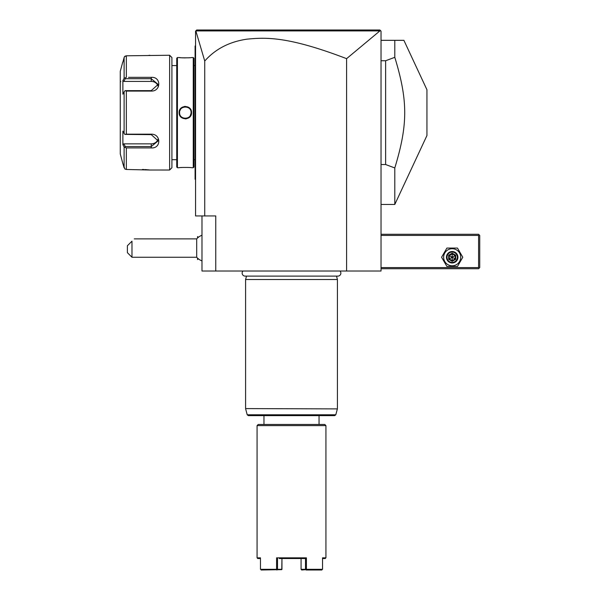 <?xml version="1.0" encoding="UTF-8"?>
<svg xmlns="http://www.w3.org/2000/svg" width="600" height="600" viewBox="0 0 600 600"><rect width="100%" height="100%" fill="white"/><g stroke="black" fill="none" stroke-linecap="round" stroke-linejoin="round"><path stroke-width="0.9" d="M379.89 30.907L346.597 58.657C287.812 36.15 265.86 37.373 247.103 39.142C229.5 41.693 215.377 48.983 204.743 61.028L195.855 30.922L379.89 30.907L380.685 30.803L379.882 30L381.03 31.148L381.03 271.02L201.983 271.02L201.983 215.933M346.597 58.657L346.597 271.02M204.743 61.028L204.743 215.933L215.76 215.933L215.76 271.02M204.743 215.933L195.555 215.933L195.555 31.148L196.702 30L379.882 30M195.855 30.922L196.702 30M200.347 30L210.63 30M222.33 30L234.3 30M305.55 30L326.572 30M350.873 30L377.632 30M195.555 179.663L195.097 179.205L195.097 46.53L195.555 46.065L195.097 46.53L195.555 46.065L195.097 46.53L195.097 46.065L195.555 45.608M195.555 116.01L195.097 115.965M195.097 178.748L195.555 179.205M195.097 46.53L195.555 46.065L195.097 46.53M195.555 109.26L195.097 109.305M193.95 65.58L195.097 65.58M193.95 159.69L195.097 159.69M193.95 167.04L193.95 58.238L193.26 57.547L191.542 57.547C191.895 57.93 178.792 57.93 179.145 57.547L177.428 57.547L177.428 167.722L179.145 167.722C178.792 167.34 191.895 167.34 191.542 167.722L193.26 167.722L193.95 167.04M179.175 57.547L179.572 57.593M179.797 57.615L180.735 57.705M182.153 57.81L183.517 57.87M184.035 57.885L185.145 57.9M188.722 57.795L189.922 57.705M182.085 167.468L180.81 167.558M185.34 118.882L186.248 118.815M185.34 106.387L184.44 106.455M193.26 167.722L193.26 57.547M179.145 112.635C178.792 104.558 191.903 104.573 191.542 112.635C191.895 120.712 178.785 120.698 179.145 112.635L179.602 112.635C179.25 105.233 191.438 105.233 191.085 112.635C191.438 120.038 179.25 120.038 179.602 112.635L179.618 112.972M177.428 57.547L176.738 58.238L176.738 167.04L177.428 167.722M171.915 159.69L176.738 159.69M171.915 65.58L176.738 65.58M128.498 77.347L151.252 77.347C161.325 76.552 161.257 91.32 151.252 91.088L126.337 91.088L126.337 134.183L151.252 134.183C161.257 133.95 161.325 148.718 151.252 147.922L126.337 147.922L126.337 169.47L124.875 169.012L126.337 169.47L149.88 170.017L169.62 170.025L171.915 167.722L171.915 57.547L169.62 55.252L126.337 55.8L124.47 56.73M148.635 55.41L149.205 55.343M149.385 55.32L149.782 55.26M149.648 169.988L149.265 169.935M149.062 169.913L148.597 169.852M148.118 169.8L147.645 169.755M146.94 169.688L146.205 169.627M145.627 169.583L144.863 169.538M143.895 169.5L142.343 169.47M123.72 146.235L124.118 146.985L126.337 147.922L128.498 147.922M130.597 147.922L142.102 147.922M142.11 77.347L130.597 77.347M124.297 57.03L124.132 57.435M169.62 170.025L169.62 55.252M124.875 169.012L122.73 163.132L124.118 167.767L124.118 146.985L122.887 144.675L123.84 143.85L151.252 143.85A6.885 5.963 0 0 0 157.928 139.373M122.73 62.137L120.27 71.317L120.27 153.953L122.73 163.132M123.203 60.96L124.118 57.502L124.875 56.258L126.337 55.8L126.337 77.347L124.118 78.285L124.118 57.502L122.887 62.137M126.337 134.183L124.875 134.407L124.118 133.41L124.118 91.86L122.887 94.177L122.887 80.595L123.84 81.42L125.28 78.713L124.875 78.03M125.28 78.713L151.252 78.713L158.145 84.405L151.252 90.637L125.28 90.637L126.337 91.088M124.118 91.86L124.875 90.863M151.252 134.183L151.252 134.632L124.875 134.407M151.252 134.632L158.145 140.873L151.252 146.565L125.28 146.565L124.875 147.24M125.28 146.565L123.84 143.85M122.887 144.675L122.887 131.093L124.118 133.41M122.887 80.595L124.118 78.285M120.84 81.645A0.578 0.578 0 0 1 120.27 81.075M123.84 81.42L151.252 81.42A6.885 5.963 180 0 1 157.928 85.905M191.07 112.972L191.07 112.297M180.368 109.77L180.007 110.512M190.312 115.5L191.04 113.31M197.58 237.983L197.558 236.587L197.558 238.005M197.58 258.15L197.558 259.545L197.558 258.127M201.983 260.91A13.77 13.77 0 0 1 196.695 257.25L196.695 238.882L134.273 238.882M131.977 257.25L127.38 252.66L127.38 245.767L131.977 241.178C135.097 238.058 135.097 238.058 131.977 241.178L131.977 257.25L196.695 257.25M381.03 235.44L478.582 235.44L478.582 267.577L479.16 268.147L478.582 268.725L381.03 268.725M478.582 267.577L381.03 267.577M478.582 235.44L479.16 234.87L478.582 234.292L381.03 234.292M479.16 268.147L479.73 267.577L479.73 235.44L479.16 234.87M441.585 257.25L446.888 266.43L457.485 266.43L462.787 257.25L457.485 248.062L446.888 248.062L441.585 257.25M443.647 257.25A8.535 8.535 0 0 0 452.19 265.785A8.535 8.535 0 0 0 460.725 257.25A8.535 8.535 0 0 0 452.19 248.715A8.535 8.535 0 0 0 443.647 257.25M457.928 257.25A5.738 5.738 0 0 0 452.19 251.513A5.738 5.738 0 0 0 446.445 257.25A5.738 5.738 0 0 0 452.19 262.987A5.738 5.738 0 0 0 457.928 257.25M457.35 257.25A5.167 5.167 0 0 1 452.19 262.41A5.167 5.167 0 0 1 447.022 257.25A5.167 5.167 0 0 1 452.19 252.083A5.167 5.167 0 0 1 457.35 257.25M455.715 255.21L455.123 255.555L452.19 253.853L449.25 255.555L449.25 258.945L452.19 260.64L455.123 258.945L455.123 255.555L452.19 257.25L452.19 253.178L448.665 255.21L455.715 259.282L455.715 255.21L452.19 253.178M452.19 261.322L452.19 257.25L448.665 259.282L452.19 261.322L455.715 259.282M403.897 40.328L394.8 40.328L394.8 57.323L385.62 60.75L385.62 164.528L394.8 167.947L394.8 204.45L426.938 135.54L426.938 89.738L403.897 40.328M381.03 40.328L394.8 40.328M381.03 164.528L385.62 164.528M381.03 60.75L385.62 60.75M394.8 57.323C408.022 100.815 408.022 124.455 394.8 167.947M242.985 271.02A3.007 3.007 0 0 0 245.153 276.112L337.86 276.112A3.007 3.007 0 0 0 340.028 271.02M336.502 276.112L337.418 279.51L245.595 279.51L245.595 408.592L337.38 408.893L245.595 408.592M246.51 276.112L245.595 279.51M337.418 279.51L337.418 408.592M335.798 414.78L247.215 414.78L248.325 415.635L334.688 415.635L335.798 414.78L337.38 408.893M263.962 424.47L263.962 415.635M319.05 424.47L319.05 415.635M258.225 424.47L324.788 424.47L325.935 425.618L257.077 425.618L258.225 424.47M260.475 558.525L257.76 558.525L257.077 557.835L260.475 557.835L260.475 569.31L276.593 569.31L276.593 557.835L306.42 557.835L306.42 569.31L322.538 569.31L322.538 557.835L325.935 557.835L325.935 425.618M257.077 557.835L257.077 425.618M325.8 557.835L325.252 558.525L322.538 558.525M276.593 557.835L277.515 558.525L277.515 569.31L281.947 569.31L281.947 558.525L281.782 569.648L261.097 570M276.892 570L276.593 569.31M277.515 569.31L277.058 569.662M279.322 558.525L305.505 558.525L306.42 557.835M306.42 569.31L305.498 569.31L305.498 558.525L303.69 558.525M305.955 569.662L301.695 570L301.072 569.31L301.072 558.525L301.072 569.31L305.498 569.31M321.923 570L306.12 570M195.097 120.645L195.555 120.645M195.097 166.575L195.555 166.575M195.097 58.695L195.555 58.695L195.097 58.695M195.097 104.625L195.555 104.625M151.252 77.347L151.252 81.42M151.252 91.088L151.252 90.637M151.252 147.922L151.252 143.85M191.542 112.635L191.085 112.635M448.665 255.21L448.665 259.282M198.322 237.337L197.58 236.587M198.322 258.795L197.58 259.545M201.983 235.222A13.77 13.77 0 0 0 196.695 238.882M381.03 204.45L394.8 204.45M247.215 414.78L245.64 408.893"/></g></svg>
